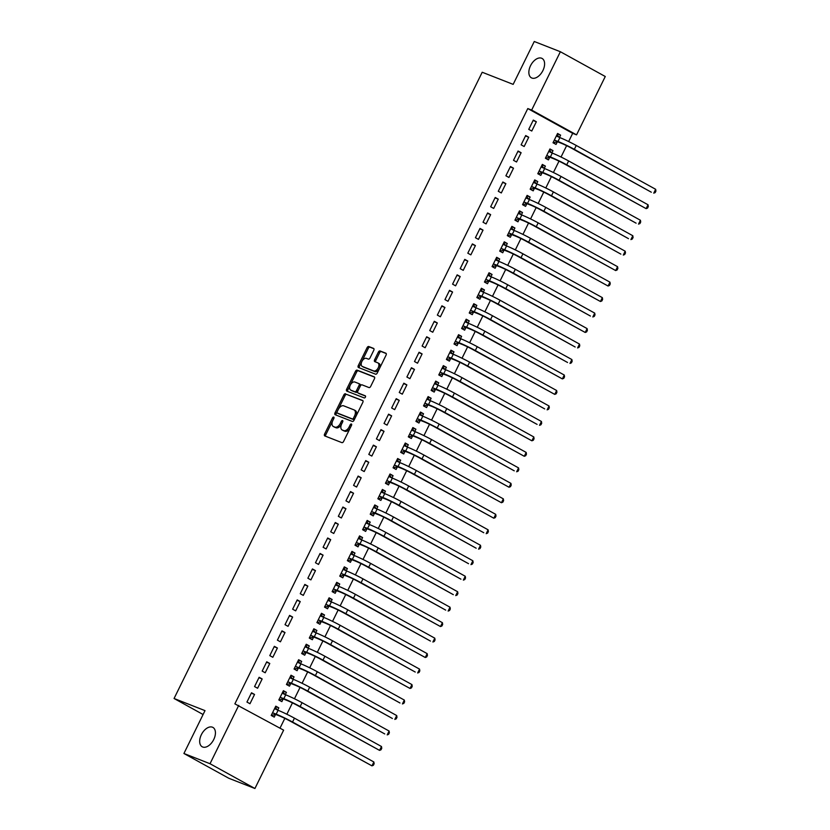 <?xml version="1.0" encoding="UTF-8"?>
<svg xmlns="http://www.w3.org/2000/svg" width="830" height="830" viewBox="0 0 830 830"><rect width="100%" height="100%" fill="white"/><g stroke="black" fill="none" stroke-linecap="round" stroke-linejoin="round"><path stroke-width="1.25" d="M333.722 417.096A1.183 0.706 -61.1 0 0 332.529 417.905L324.592 434.049A1.702 1.017 -61.1 0 0 324.717 435.906A1.702 1.017 -61.1 0 0 324.789 435.937L341.877 442.629A1.702 1.017 -61.1 0 0 343.579 441.477L351.515 425.344A1.183 0.706 -61.1 0 0 350.187 424.815L349.16 426.911A5.426 3.247 -61.1 0 1 343.734 430.583L342.302 430.023A5.426 3.247 -61.1 0 1 342.074 429.909A5.426 3.247 -61.1 0 1 341.659 423.974L342.686 421.879A1.183 0.706 -61.1 0 0 341.358 421.36L340.331 423.445A5.426 3.247 -61.1 0 1 334.905 427.118L333.473 426.568A5.426 3.247 -61.1 0 1 333.245 426.454A5.426 3.247 -61.1 0 1 332.83 420.509L333.857 418.424A1.183 0.706 -61.1 0 0 333.722 417.096M333.93 418.268A1.183 0.706 -61.1 0 0 333.743 418.569L325.806 434.713A1.702 1.017 -61.1 0 0 325.661 436.279M351.588 425.188A1.183 0.706 -61.1 0 0 351.401 425.489L350.374 427.575L349.16 426.911M342.759 421.733A1.183 0.706 -61.1 0 0 342.572 422.034L341.545 424.12L340.331 423.445M531.854 78.03A11.06 6.609 -61.1 0 0 542.716 70.944A11.06 6.609 -61.1 0 0 542.073 58.442A11.06 6.609 -61.1 0 0 541.606 58.224A11.06 6.609 -61.1 0 0 530.733 65.321A11.06 6.609 -61.1 0 0 531.387 77.812A11.06 6.609 -61.1 0 0 531.854 78.03M202.686 747A11.06 6.609 -61.1 0 0 213.549 739.904A11.06 6.609 -61.1 0 0 212.905 727.412A11.06 6.609 -61.1 0 0 212.428 727.194A11.06 6.609 -61.1 0 0 201.566 734.28A11.06 6.609 -61.1 0 0 202.209 746.782A11.06 6.609 -61.1 0 0 202.686 747M373.78 350.291A1.702 1.017 -61.1 0 0 373.656 348.434A1.702 1.017 -61.1 0 0 373.583 348.403L368.79 346.525A1.702 1.017 -61.1 0 0 367.088 347.677L358.27 365.605A1.702 1.017 -61.1 0 0 358.394 367.462A1.702 1.017 -61.1 0 0 358.467 367.493L375.554 374.185A1.702 1.017 -61.1 0 0 377.256 373.033L386.075 355.115A1.702 1.017 -61.1 0 0 385.95 353.258A1.702 1.017 -61.1 0 0 385.877 353.217L380.078 350.955A1.702 1.017 -61.1 0 0 378.387 352.096L374.61 359.774A1.702 1.017 -61.1 0 0 374.735 361.631A1.702 1.017 -61.1 0 0 374.807 361.662L377.681 362.783A4.534 2.708 -61.1 0 1 377.878 362.876A4.534 2.708 -61.1 0 1 378.138 368.001A4.534 2.708 -61.1 0 1 373.687 370.917L362.43 366.507A4.534 2.708 -61.1 0 1 362.243 366.414A4.534 2.708 -61.1 0 1 361.973 361.289A4.534 2.708 -61.1 0 1 366.435 358.384L368.313 359.11A1.702 1.017 -61.1 0 0 370.004 357.969L373.78 350.291M568.643 141.546L572.679 133.34L527.787 108.564L234.869 703.861L283.632 730.151L254.924 788.5L210.021 763.725L238.739 705.376M527.787 108.564L531.657 110.079L560.375 51.73L605.267 76.505L576.549 134.854L531.657 110.079M254.924 788.5L228.81 778.27L183.918 753.495L205.01 710.625L174.061 698.497L482.209 72.252L513.158 84.37L534.261 41.5L560.375 51.73M183.918 753.495L210.021 763.725M345.539 393.773A1.702 1.017 -61.1 0 0 343.838 394.924L335.019 412.852A1.702 1.017 -61.1 0 0 335.144 414.71A1.702 1.017 -61.1 0 0 335.216 414.741L352.304 421.433A1.702 1.017 -61.1 0 0 354.005 420.291L362.824 402.363A1.702 1.017 -61.1 0 0 362.7 400.506A1.702 1.017 -61.1 0 0 362.627 400.465L346.753 394.447A1.702 1.017 -61.1 0 0 345.052 395.588L336.233 413.516A1.702 1.017 -61.1 0 0 336.088 415.083M346.639 389.229L355.468 371.3A1.702 1.017 -61.1 0 1 357.159 370.149L374.247 376.841A1.702 1.017 -61.1 0 1 374.32 376.882A1.702 1.017 -61.1 0 1 374.455 378.739L370.678 386.407A1.702 1.017 -61.1 0 1 368.977 387.558L362.046 384.84A1.702 1.017 -61.1 0 0 360.355 385.992L357.844 391.075A1.702 1.017 -61.1 0 0 357.979 392.932A1.702 1.017 -61.1 0 0 358.052 392.974L365.262 395.796A1.183 0.706 -61.1 0 1 364.214 397.923L346.847 391.117A1.702 1.017 -61.1 0 1 346.774 391.086A1.702 1.017 -61.1 0 1 346.639 389.229L347.853 389.893L356.672 371.964L355.468 371.3M174.061 698.497L203.091 714.516M528.731 137.23L525.691 135.549L521.126 144.845L524.155 146.516L528.731 137.23L525.494 135.964M551.867 152.917L552.998 150.624L549.958 148.944L545.393 158.229L548.423 159.91L549.657 157.399M513.5 168.189L510.46 166.508L505.895 175.794L508.925 177.475L513.5 168.189L510.263 166.913M536.626 183.876L537.767 181.573L534.728 179.903L530.163 189.188L533.192 190.869L534.427 188.348M498.259 199.138L495.23 197.467L490.665 206.753L493.694 208.423L498.259 199.138L495.033 197.872M521.396 214.835L522.527 212.532L519.497 210.862L514.932 220.147L517.962 221.818L519.196 219.307M483.029 230.097L479.999 228.426L475.424 237.712L478.464 239.382L483.029 230.097L479.792 228.831M506.165 245.794L507.296 243.491L504.267 241.821L499.691 251.106L502.731 252.776L503.966 250.266M467.798 261.056L464.769 259.375L460.194 268.671L463.233 270.341L467.798 261.056L464.561 259.79M490.935 276.743L492.065 274.45L489.036 272.769L484.461 282.055L487.501 283.736L488.735 281.225M452.568 292.015L449.528 290.334L444.963 299.62L447.993 301.3L452.568 292.015L449.331 290.739M475.704 307.702L476.835 305.399L473.795 303.728L469.23 313.014L472.26 314.684L473.494 312.173M437.337 322.963L434.298 321.293L429.733 330.579L432.762 332.249L437.337 322.963L434.1 321.698M460.463 338.661L461.605 336.358L458.565 334.687L454 343.973L457.029 345.643L458.264 343.132M422.096 353.922L419.067 352.252L414.502 361.538L417.532 363.208L422.096 353.922L418.87 352.657M445.233 369.62L446.364 367.317L443.334 365.636L438.769 374.932L441.799 376.602L443.033 374.091M406.866 384.881L403.837 383.201L399.261 392.497L402.301 394.167L406.866 384.881L403.639 383.616M430.002 400.568L431.133 398.276L428.104 396.595L423.528 405.88L426.568 407.561L427.803 405.05M391.636 415.84L388.606 414.16L384.031 423.445L387.071 425.126L391.636 415.84L388.399 414.564M414.772 431.527L415.903 429.224L412.873 427.554L408.298 436.839L411.338 438.51L412.572 435.999M376.405 446.789L373.376 445.119L368.8 454.404L371.83 456.075L376.405 446.789L373.168 445.523M399.541 462.486L400.672 460.183L397.643 458.513L393.067 467.798L396.097 469.469L397.342 466.958M361.175 477.748L358.135 476.078L353.57 485.363L356.599 487.034L361.175 477.748L357.938 476.482M384.311 493.445L385.442 491.142L382.402 489.461L377.837 498.757L380.866 500.428L382.101 497.917M345.944 508.707L342.904 507.026L338.339 516.322L341.369 517.993L345.944 508.707L342.707 507.441M369.07 524.394L370.211 522.101L367.171 520.42L362.606 529.706L365.636 531.387L366.87 528.876M330.703 539.666L327.674 537.985L323.109 547.271L326.138 548.952L330.703 539.666L327.476 538.39M353.839 555.353L354.97 553.05L351.941 551.379L347.365 560.665L350.405 562.335L351.64 559.825M315.473 570.615L312.443 568.944L307.868 578.23L310.908 579.9L315.473 570.615L312.236 569.349M338.609 586.312L339.74 584.009L336.71 582.338L332.135 591.624L335.175 593.294L336.409 590.784M300.242 601.574L297.213 599.903L292.637 609.189L295.677 610.859L300.242 601.574L297.005 600.308M323.378 617.271L324.509 614.968L321.48 613.287L316.904 622.583L319.934 624.253L321.179 621.743M285.012 632.533L281.972 630.852L277.407 640.148L280.436 641.818L285.012 632.533L281.775 631.267M308.148 648.22L309.279 645.927L306.239 644.246L301.674 653.532L304.703 655.212L305.938 652.702M269.781 663.481L266.741 661.811L262.176 671.097L265.206 672.777L269.781 663.481L266.544 662.216M292.907 679.179L294.048 676.875L291.008 675.205L286.443 684.491L289.473 686.161L290.708 683.65M254.54 694.44L251.511 692.77L246.946 702.056L249.975 703.726L254.54 694.44L251.314 693.175M277.677 710.138L278.807 707.834L275.778 706.164L271.213 715.45L274.242 717.12L275.477 714.609M280.001 728.149L284.825 718.355M286.848 714.246L292.44 702.875M294.463 698.767L300.055 687.396M302.079 683.287L307.671 671.927M309.694 667.808L315.286 656.447M317.309 652.328L322.901 640.967M324.924 636.849L330.516 625.488M332.54 621.369L338.132 610.009M340.155 605.89L345.747 594.529M347.77 590.421L353.362 579.05M355.385 574.941L360.977 563.57M363.011 559.462L368.603 548.101M370.626 543.982L376.218 532.621M378.241 528.503L383.834 517.142M385.857 513.023L391.449 501.662M393.472 497.544L399.064 486.183M401.087 482.064L406.679 470.703M408.702 466.595L414.295 455.224M416.318 451.115L421.91 439.744M423.933 435.636L429.525 424.275M431.548 420.156L437.14 408.796M439.174 404.677L444.756 393.316M446.789 389.197L452.381 377.837M454.404 373.718L459.996 362.357M462.02 358.249L467.612 346.878M469.635 342.769L475.227 331.398M477.25 327.29L482.842 315.919M484.865 311.81L490.457 300.45M492.481 296.331L498.073 284.97M500.096 280.851L505.688 269.491M507.711 265.372L513.303 254.011M515.326 249.892L520.918 238.532M522.952 234.423L528.534 223.052M530.567 218.944L536.159 207.573M538.182 203.464L543.775 192.093M545.798 187.985L551.39 176.624M553.413 172.505L559.005 161.144M561.028 157.026L566.62 145.665M285.292 694.658L286.423 692.355L283.393 690.685L278.828 699.97L281.858 701.641L283.092 699.13M262.166 678.961L259.126 677.29L254.561 686.576L257.591 688.246L262.166 678.961L258.929 677.695M300.533 663.699L301.663 661.396L298.624 659.726L294.059 669.011L297.088 670.692L298.323 668.171M277.396 648.012L274.357 646.331L269.792 655.617L272.821 657.298L277.396 648.012L274.159 646.746M315.763 632.74L316.894 630.447L313.854 628.767L309.289 638.052L312.319 639.733L313.564 637.222M292.627 617.053L289.597 615.383L285.022 624.668L288.052 626.339L292.627 617.053L289.39 615.787M330.994 601.792L332.125 599.488L329.095 597.818L324.52 607.104L327.56 608.774L328.794 606.263M307.857 586.094L304.828 584.424L300.252 593.709L303.292 595.38L307.857 586.094L304.62 584.828M346.224 570.833L347.355 568.529L344.326 566.859L339.75 576.145L342.79 577.815L344.025 575.304M323.088 555.135L320.058 553.465L315.483 562.75L318.523 564.431L323.088 555.135L319.861 553.869M361.455 539.874L362.586 537.57L359.556 535.9L354.991 545.186L358.021 546.866L359.255 544.345M338.318 524.187L335.289 522.506L330.724 531.791L333.753 533.472L338.318 524.187L335.092 522.921M376.685 508.925L377.826 506.622L374.787 504.941L370.221 514.226L373.251 515.907L374.486 513.397M353.559 493.228L350.519 491.557L345.954 500.843L348.984 502.513L353.559 493.228L350.322 491.962M391.926 477.966L393.057 475.663L390.017 473.992L385.452 483.278L388.482 484.948L389.716 482.438M368.79 462.269L365.75 460.598L361.185 469.884L364.214 471.554L368.79 462.269L365.553 461.003M407.157 447.007L408.287 444.704L405.258 443.033L400.683 452.319L403.722 453.989L404.957 451.479M384.02 431.31L380.991 429.639L376.415 438.925L379.455 440.606L384.02 431.31L380.783 430.044M422.387 416.048L423.518 413.745L420.488 412.074L415.913 421.36L418.953 423.041L420.188 420.52M399.251 400.361L396.221 398.68L391.646 407.966L394.686 409.647L399.251 400.361L396.014 399.095M437.618 385.099L438.748 382.796L435.719 381.115L431.154 390.401L434.183 392.082L435.418 389.571M414.481 369.402L411.452 367.732L406.887 377.017L409.916 378.688L414.481 369.402L411.255 368.136M452.848 354.14L453.989 351.837L450.949 350.167L446.384 359.452L449.414 361.123L450.649 358.612M429.722 338.443L426.682 336.773L422.117 346.058L425.147 347.729L429.722 338.443L426.485 337.177M468.089 323.181L469.22 320.878L466.18 319.208L461.615 328.493L464.644 330.164L465.879 327.653M444.953 307.484L441.913 305.814L437.348 315.099L440.377 316.78L444.953 307.484L441.716 306.218M483.319 292.222L484.45 289.919L481.421 288.249L476.845 297.534L479.875 299.215L481.12 296.694M460.183 276.535L457.154 274.855L452.578 284.14L455.608 285.821L460.183 276.535L456.946 275.269M498.55 261.274L499.681 258.97L496.651 257.29L492.076 266.586L495.116 268.256L496.35 265.745M475.414 245.576L472.384 243.906L467.809 253.192L470.849 254.862L475.414 245.576L472.177 244.311M513.78 230.315L514.911 228.011L511.882 226.341L507.306 235.627L510.346 237.297L511.581 234.786M490.644 214.617L487.615 212.947L483.039 222.233L486.079 223.903L490.644 214.617L487.418 213.352M529.011 199.356L530.142 197.052L527.112 195.382L522.547 204.668L525.577 206.338L526.811 203.827M505.875 183.658L502.845 181.988L498.28 191.274L501.31 192.954L505.875 183.658L502.648 182.393M544.241 168.397L545.383 166.104L542.343 164.423L537.778 173.709L540.807 175.389L542.042 172.868M521.115 152.71L518.076 151.029L513.511 160.315L516.54 161.995L521.115 152.71L517.879 151.444M559.482 137.448L560.613 135.145L557.573 133.464L553.008 142.76L556.038 144.43L557.283 141.92M536.346 121.751L533.306 120.08L528.741 129.366L531.771 131.036L536.346 121.751L533.109 120.485M572.679 133.34L576.549 134.854M278.807 707.834L275.581 706.569M286.423 692.355L283.196 691.089M294.048 676.875L290.811 675.61M301.663 661.396L298.427 660.13M309.279 645.927L306.042 644.651M316.894 630.447L313.657 629.182M324.509 614.968L321.272 613.702M332.125 599.488L328.888 598.223M339.74 584.009L336.503 582.743M347.355 568.529L344.128 567.264M354.97 553.05L351.744 551.784M362.586 537.57L359.359 536.304M370.211 522.101L366.974 520.825M377.826 506.622L374.589 505.356M385.442 491.142L382.205 489.876M393.057 475.663L389.82 474.397M400.672 460.183L397.435 458.917M408.287 444.704L405.05 443.438M415.903 429.224L412.666 427.958M423.518 413.745L420.281 412.479M431.133 398.276L427.907 397.01M438.748 382.796L435.522 381.53M446.364 367.317L443.137 366.051M453.989 351.837L450.752 350.571M461.605 336.358L458.368 335.092M469.22 320.878L465.983 319.612M476.835 305.399L473.598 304.133M484.45 289.919L481.213 288.653M492.065 274.45L488.829 273.184M499.681 258.97L496.444 257.705M507.296 243.491L504.059 242.225M514.911 228.011L511.685 226.746M522.527 212.532L519.3 211.266M530.142 197.052L526.915 195.787M537.767 181.573L534.53 180.307M545.383 166.104L542.146 164.828M552.998 150.624L549.761 149.359M560.613 135.145L557.376 133.879M334.241 426.983A5.426 3.247 -61.1 0 0 334.459 427.128A5.426 3.247 -61.1 0 0 334.687 427.232L333.473 426.568M341.545 424.12A5.426 3.247 -61.1 0 1 336.119 427.792L334.687 427.232M343.07 430.448A5.426 3.247 -61.1 0 0 343.288 430.583A5.426 3.247 -61.1 0 0 343.516 430.687L342.302 430.023M350.374 427.575A5.426 3.247 -61.1 0 1 344.948 431.247L343.516 430.687M362.969 400.797L346.753 394.447M337.167 411.701A1.183 0.706 -61.1 0 0 337.312 413.029L352.304 418.901A1.183 0.706 -61.1 0 0 353.497 418.092L354.576 415.892A5.426 3.247 -61.1 0 0 354.161 409.947A5.426 3.247 -61.1 0 0 353.933 409.844L343.682 405.829A5.426 3.247 -61.1 0 0 338.256 409.501L337.167 411.701M338.422 413.641A1.183 0.706 -61.1 0 0 338.526 413.693L337.312 413.029M355.147 410.508A5.426 3.247 -61.1 0 1 355.375 410.622A5.426 3.247 -61.1 0 1 355.79 416.567L354.711 418.766A1.183 0.706 -61.1 0 1 353.518 419.565L338.526 413.693M374.6 377.173L358.373 370.823A1.702 1.017 -61.1 0 0 356.672 371.964M359.12 393.565A1.702 1.017 -61.1 0 0 359.193 393.607A1.702 1.017 -61.1 0 0 359.265 393.638L365.532 396.097M354.856 382.028A4.534 2.708 -61.1 0 0 350.395 384.933A4.534 2.708 -61.1 0 0 350.665 390.059A4.534 2.708 -61.1 0 0 350.862 390.152L354.825 391.708A1.702 1.017 -61.1 0 0 356.516 390.557L359.017 385.473A1.702 1.017 -61.1 0 0 358.892 383.605A1.702 1.017 -61.1 0 0 358.819 383.574L354.856 382.028M351.702 390.619A4.534 2.708 -61.1 0 0 351.879 390.733A4.534 2.708 -61.1 0 0 352.065 390.826L350.862 390.152M358.954 383.657L360.033 384.249A1.702 1.017 -61.1 0 1 360.106 384.28A1.702 1.017 -61.1 0 1 360.23 386.137L357.73 391.231A1.702 1.017 -61.1 0 1 356.029 392.372L352.065 390.826M347.853 389.893A1.702 1.017 -61.1 0 0 347.708 391.459M363.27 366.974A4.534 2.708 -61.1 0 0 363.457 367.088A4.534 2.708 -61.1 0 0 363.644 367.182L362.43 366.507M378.895 363.457A4.534 2.708 -61.1 0 1 379.092 363.55A4.534 2.708 -61.1 0 1 379.352 368.676A4.534 2.708 -61.1 0 1 374.901 371.581L363.644 367.182M386.22 353.549L381.292 351.619A1.702 1.017 -61.1 0 0 379.601 352.771L375.824 360.438A1.702 1.017 -61.1 0 0 375.679 362.005M373.925 348.735L369.993 347.199A1.702 1.017 -61.1 0 0 368.302 348.341L359.483 366.269A1.702 1.017 -61.1 0 0 359.338 367.835M271.389 715.076L271.939 715.294L271.42 715.014M275.228 707.274L277.355 710.013M275.882 714.537L279.222 715.844A8.642 0.54 26.2 0 1 290.127 721.083L371.954 765.851L292.544 722.027A12.969 0.82 -153.8 0 0 276.183 714.163L272.842 712.856L275.882 714.537L271.939 715.294M373.863 761.982L374.143 763.735L373.376 765.281L371.954 765.851L373.863 761.982L294.443 718.158A12.969 0.82 -153.8 0 0 278.092 710.293L274.543 708.675M279.005 699.607L279.554 699.815L279.036 699.534M282.843 691.795L284.97 694.534M283.497 699.057L286.838 700.364A8.642 0.54 26.2 0 1 297.742 705.604L379.569 750.382L300.159 706.548A12.969 0.82 -153.8 0 0 283.808 698.694L280.457 697.376L283.497 699.057L279.554 699.815M381.478 746.512L381.759 748.255L380.991 749.801L379.569 750.382L381.478 746.512L302.058 702.678A12.969 0.82 -153.8 0 0 285.707 694.824L282.159 693.195M286.62 684.128L287.17 684.335L286.651 684.055M290.459 676.315L292.585 679.054M291.112 683.578L294.453 684.885A8.642 0.54 26.2 0 1 305.357 690.124L384.767 733.948L307.774 691.079A12.969 0.82 -153.8 0 0 291.423 683.215L288.072 681.897L291.112 683.578L287.17 684.335M389.094 731.033L389.374 732.776L388.606 734.322L387.185 734.903L389.094 731.033L309.673 687.209A12.969 0.82 -153.8 0 0 293.322 679.345L289.774 677.716M294.235 668.648L294.785 668.856L294.266 668.575M298.084 660.836L300.201 663.575M298.727 668.098L302.068 669.405A8.642 0.54 26.2 0 1 312.972 674.645L392.383 718.479L315.39 675.599A12.969 0.82 -153.8 0 0 299.039 667.735L295.698 666.428L298.727 668.098L294.785 668.856M396.709 715.553L396.989 717.296L396.221 718.842L394.8 719.423L396.709 715.553L317.299 671.729A12.969 0.82 -153.8 0 0 300.937 663.865L297.389 662.236M301.85 653.168L302.4 653.386L301.892 653.096M305.699 645.356L307.816 648.095M306.343 652.619L309.683 653.926A8.642 0.54 26.2 0 1 320.588 659.176L399.998 703L323.005 660.12A12.969 0.82 -153.8 0 0 306.654 652.255L303.313 650.948L306.343 652.619L302.4 653.386M404.324 700.074L404.604 701.817L403.847 703.373L402.415 703.944L404.324 700.074L324.914 656.25A12.969 0.82 -153.8 0 0 308.553 648.386L305.004 646.757M309.466 637.689L310.015 637.907L309.507 637.616M313.315 629.887L315.431 632.616M313.958 637.139L317.299 638.446A8.642 0.54 26.2 0 1 328.203 643.696L410.03 688.464L330.62 644.64A12.969 0.82 -153.8 0 0 314.269 636.776L310.928 635.469L313.958 637.139L310.015 637.907M411.939 684.594L412.22 686.348L411.462 687.894L410.03 688.464L411.939 684.594L332.529 640.77A12.969 0.82 -153.8 0 0 316.168 632.906L312.62 631.277M317.091 622.21L317.631 622.427L317.122 622.147M320.93 614.408L323.046 617.136M321.573 621.66L324.914 622.977A8.642 0.54 26.2 0 1 335.818 628.217L415.239 672.041L338.235 629.161A12.969 0.82 -153.8 0 0 321.884 621.297L318.544 619.989L321.573 621.66L317.631 622.427M419.555 669.115L419.835 670.868L419.077 672.414L417.656 672.985L419.555 669.115L340.144 625.291A12.969 0.82 -153.8 0 0 323.793 617.427L320.235 615.808M324.706 606.73L325.246 606.948L324.738 606.668M328.545 598.928L330.662 601.657M329.188 606.18L332.529 607.498A8.642 0.54 26.2 0 1 343.433 612.737L425.271 657.505L345.851 613.681A12.969 0.82 -153.8 0 0 329.5 605.817L326.159 604.51L329.188 606.18L325.246 606.948M427.17 653.635L427.45 655.389L426.693 656.935L425.271 657.505L427.17 653.635L347.76 609.811A12.969 0.82 -153.8 0 0 331.409 601.947L327.86 600.329M332.322 591.251L332.861 591.468L332.353 591.188M336.16 583.449L338.287 586.188M336.804 590.711L340.155 592.018A8.642 0.54 26.2 0 1 351.049 597.258L430.469 641.082L353.466 598.202A12.969 0.82 -153.8 0 0 337.115 590.338L333.774 589.03L336.804 590.711L332.861 591.468M434.785 638.166L435.065 639.909L434.308 641.455L432.887 642.026L434.785 638.166L355.375 594.332A12.969 0.82 -153.8 0 0 339.024 586.468L335.476 584.849M339.937 575.781L340.476 575.989L339.968 575.709M343.776 567.969L345.903 570.708M344.419 575.232L347.77 576.539A8.642 0.54 26.2 0 1 358.674 581.778L440.502 626.557L361.092 582.722A12.969 0.82 -153.8 0 0 344.73 574.868L341.389 573.551L344.419 575.232L340.476 575.989M442.4 622.687L442.681 624.43L441.923 625.976L440.502 626.557L442.4 622.687L362.99 578.852A12.969 0.82 -153.8 0 0 346.639 570.999L343.091 569.37M347.552 560.302L348.092 560.509L347.583 560.229M351.391 552.49L353.518 555.229M352.045 559.752L355.385 561.059A8.642 0.54 26.2 0 1 366.289 566.299L445.7 610.123L368.707 567.253A12.969 0.82 -153.8 0 0 352.345 559.389L349.005 558.071L352.045 559.752L348.092 560.509M450.016 607.207L450.306 608.95L449.538 610.496L448.117 611.077L450.016 607.207L370.605 563.383A12.969 0.82 -153.8 0 0 354.254 555.519L350.706 553.89M355.167 544.822L355.717 545.03L355.199 544.75M359.006 537.01L361.133 539.749M359.66 544.273L363.001 545.58A8.642 0.54 26.2 0 1 373.905 550.819L453.315 594.654L376.322 551.774A12.969 0.82 -153.8 0 0 359.961 543.909L356.62 542.602L359.66 544.273L355.717 545.03M457.641 591.728L457.921 593.471L457.154 595.017L455.732 595.598L457.641 591.728L378.221 547.904A12.969 0.82 -153.8 0 0 361.87 540.039L358.321 538.411M362.783 529.343L363.333 529.561L362.814 529.27M366.621 521.531L368.748 524.269M367.275 528.793L370.616 530.1A8.642 0.54 26.2 0 1 381.52 535.35L460.93 579.174L383.937 536.294A12.969 0.82 -153.8 0 0 367.586 528.43L364.235 527.123L367.275 528.793L363.333 529.561M465.257 576.248L465.537 577.991L464.769 579.548L463.348 580.118L465.257 576.248L385.836 532.424A12.969 0.82 -153.8 0 0 369.485 524.56L365.937 522.931M370.398 513.863L370.948 514.081L370.429 513.801M374.237 506.061L376.364 508.79M374.89 513.314L378.231 514.621A8.642 0.54 26.2 0 1 389.135 519.87L468.545 563.695L391.553 520.815A12.969 0.82 -153.8 0 0 375.202 512.95L371.85 511.643L374.89 513.314L370.948 514.081M472.872 560.769L473.152 562.522L472.384 564.068L470.963 564.639L472.872 560.769L393.451 516.945A12.969 0.82 -153.8 0 0 377.1 509.081L373.552 507.462M378.013 498.384L378.563 498.602L378.055 498.322M381.862 490.582L383.979 493.311M382.506 497.834L385.846 499.152A8.642 0.54 26.2 0 1 396.75 504.391L476.161 548.215L399.168 505.335A12.969 0.82 -153.8 0 0 382.817 497.471L379.476 496.164L382.506 497.834L378.563 498.602M480.487 545.289L480.767 547.043L480.01 548.589L478.578 549.159L480.487 545.289L401.077 501.465A12.969 0.82 -153.8 0 0 384.715 493.601L381.167 491.983M385.628 482.904L386.178 483.122L385.67 482.842M389.478 475.102L391.594 477.831M390.121 482.355L393.462 483.672A8.642 0.54 26.2 0 1 404.366 488.912L483.776 532.736L406.783 489.856A12.969 0.82 -153.8 0 0 390.432 481.991L387.091 480.684L390.121 482.355L386.178 483.122M488.102 529.81L488.382 531.563L487.625 533.109L486.193 533.68L488.102 529.81L408.692 485.986A12.969 0.82 -153.8 0 0 392.331 478.122L388.782 476.503M393.244 467.435L393.794 467.643L393.285 467.363M397.093 459.623L399.209 462.362M397.736 466.885L401.077 468.193A8.642 0.54 26.2 0 1 411.981 473.432L493.819 518.211L414.398 474.376A12.969 0.82 -153.8 0 0 398.047 466.512L394.707 465.205L397.736 466.885L393.794 467.643M495.718 514.341L495.998 516.084L495.24 517.63L493.819 518.211L495.718 514.341L416.307 470.506A12.969 0.82 -153.8 0 0 399.946 462.642L396.398 461.024M400.869 451.956L401.409 452.163L400.9 451.883M404.708 444.143L406.825 446.882M405.351 451.406L408.692 452.713A8.642 0.54 26.2 0 1 419.596 457.953L501.434 502.731L422.014 458.897A12.969 0.82 -153.8 0 0 405.663 451.043L402.322 449.725L405.351 451.406L401.409 452.163M503.333 498.861L503.613 500.604L502.856 502.15L501.434 502.731L503.333 498.861L423.923 455.037A12.969 0.82 -153.8 0 0 407.572 447.173L404.013 445.544M408.485 436.476L409.024 436.684L408.516 436.404M412.323 428.664L414.44 431.403M412.967 435.926L416.318 437.234A8.642 0.54 26.2 0 1 427.211 442.473L509.049 487.252L429.629 443.428A12.969 0.82 -153.8 0 0 413.278 435.563L409.937 434.246L412.967 435.926L409.024 436.684M510.948 483.382L511.228 485.125L510.471 486.671L509.049 487.252L510.948 483.382L431.538 439.558A12.969 0.82 -153.8 0 0 415.187 431.693L411.639 430.065M416.1 420.997L416.639 421.204L416.131 420.924M419.939 413.184L422.065 415.923M420.582 420.447L423.933 421.754A8.642 0.54 26.2 0 1 434.827 426.994L514.247 470.828L437.244 427.948A12.969 0.82 -153.8 0 0 420.893 420.084L417.552 418.776L420.582 420.447L416.639 421.204M518.563 467.902L518.843 469.645L518.086 471.201L516.665 471.772L518.563 467.902L439.153 424.078A12.969 0.82 -153.8 0 0 422.802 416.214L419.254 414.585M423.715 405.517L424.255 405.735L423.746 405.445M427.554 397.705L429.681 400.444M428.207 404.967L431.548 406.275A8.642 0.54 26.2 0 1 442.452 411.524L524.28 456.293L444.87 412.469A12.969 0.82 -153.8 0 0 428.508 404.604L425.168 403.297L428.207 404.967L424.255 405.735M526.179 452.423L526.459 454.166L525.701 455.722L524.28 456.293L526.179 452.423L446.768 408.599A12.969 0.82 -153.8 0 0 430.417 400.734L426.869 399.106M431.33 390.038L431.87 390.256L431.361 389.976M435.169 382.236L437.296 384.964M435.823 389.488L439.163 390.795A8.642 0.54 26.2 0 1 450.068 396.045L531.895 440.813L452.485 396.989A12.969 0.82 -153.8 0 0 436.124 389.125L432.783 387.818L435.823 389.488L431.87 390.256M533.794 436.943L534.084 438.697L533.317 440.242L531.895 440.813L533.794 436.943L454.384 393.119A12.969 0.82 -153.8 0 0 438.033 385.255L434.484 383.636M438.946 374.558L439.495 374.776L438.977 374.496M442.784 366.756L444.911 369.485M443.438 374.008L446.779 375.326A8.642 0.54 26.2 0 1 457.683 380.565L537.093 424.389L460.1 381.51A12.969 0.82 -153.8 0 0 443.739 373.645L440.398 372.338L443.438 374.008L439.495 374.776M541.419 421.464L541.7 423.217L540.932 424.763L539.51 425.334L541.419 421.464L461.999 377.64A12.969 0.82 -153.8 0 0 445.648 369.775L442.1 368.157M446.561 359.079L447.111 359.297L446.592 359.017M450.4 351.277L452.526 354.005M451.053 358.529L454.394 359.846A8.642 0.54 26.2 0 1 465.298 365.086L544.708 408.91L467.715 366.03A12.969 0.82 -153.8 0 0 451.364 358.166L448.013 356.858L451.053 358.529L447.111 359.297M549.035 405.984L549.315 407.738L548.547 409.283L547.126 409.854L549.035 405.984L469.614 362.16A12.969 0.82 -153.8 0 0 453.263 354.296L449.715 352.677M454.176 343.61L454.726 343.817L454.207 343.537M458.015 335.797L460.142 338.536M458.668 343.06L462.009 344.367A8.642 0.54 26.2 0 1 472.913 349.606L554.741 394.385L475.331 350.55A12.969 0.82 -153.8 0 0 458.98 342.686L455.639 341.379L458.668 343.06L454.726 343.817M556.65 390.515L556.93 392.258L556.162 393.804L554.741 394.385L556.65 390.515L477.229 346.681A12.969 0.82 -153.8 0 0 460.878 338.816L457.33 337.198M461.791 328.13L462.341 328.338L461.833 328.058M465.64 320.318L467.757 323.057M466.284 327.58L469.624 328.888A8.642 0.54 26.2 0 1 480.529 334.127L562.356 378.905L482.946 335.071A12.969 0.82 -153.8 0 0 466.595 327.217L463.254 325.9L466.284 327.58L462.341 328.338M564.265 375.036L564.545 376.779L563.788 378.324L562.356 378.905L564.265 375.036L484.855 331.212A12.969 0.82 -153.8 0 0 468.494 323.347L464.945 321.718M469.407 312.651L469.956 312.858L469.448 312.578M473.256 304.838L475.372 307.577M473.899 312.101L477.24 313.408A8.642 0.54 26.2 0 1 488.144 318.647L567.554 362.482L490.561 319.602A12.969 0.82 -153.8 0 0 474.21 311.738L470.869 310.43L473.899 312.101L469.956 312.858M571.88 359.556L572.161 361.299L571.403 362.845L569.971 363.426L571.88 359.556L492.47 315.732A12.969 0.82 -153.8 0 0 476.109 307.868L472.561 306.239M477.022 297.171L477.572 297.389L477.063 297.099M480.871 289.359L482.987 292.098M481.514 296.621L484.855 297.929A8.642 0.54 26.2 0 1 495.759 303.168L575.169 347.002L498.176 304.122A12.969 0.82 -153.8 0 0 481.825 296.258L478.485 294.951L481.514 296.621L477.572 297.389M579.496 344.077L579.776 345.82L579.018 347.376L577.597 347.946L579.496 344.077L500.085 300.252A12.969 0.82 -153.8 0 0 483.724 292.388L480.176 290.759M484.647 281.692L485.187 281.91L484.679 281.619M488.486 273.89L490.603 276.618M489.129 281.142L492.47 282.449A8.642 0.54 26.2 0 1 503.374 287.699L585.212 332.467L505.792 288.643A12.969 0.82 -153.8 0 0 489.441 280.779L486.1 279.471L489.129 281.142L485.187 281.91M587.111 328.597L587.391 330.34L586.634 331.896L585.212 332.467L587.111 328.597L507.701 284.773A12.969 0.82 -153.8 0 0 491.35 276.909L487.791 275.28M492.263 266.212L492.802 266.43L492.294 266.15M496.101 258.41L498.218 261.139M496.745 265.662L500.096 266.97A8.642 0.54 26.2 0 1 510.99 272.219L590.41 316.043L513.407 273.163A12.969 0.82 -153.8 0 0 497.056 265.299L493.715 263.992L496.745 265.662L492.802 266.43M594.726 313.118L595.006 314.871L594.249 316.417L592.827 316.987L594.726 313.118L515.316 269.294A12.969 0.82 -153.8 0 0 498.965 261.429L495.417 259.811M499.878 250.733L500.417 250.951L499.909 250.67M503.717 242.931L505.844 245.659M504.36 250.183L507.711 251.5A8.642 0.54 26.2 0 1 518.605 256.74L600.443 301.508L521.022 257.684A12.969 0.82 -153.8 0 0 504.671 249.82L501.33 248.512L504.36 250.183L500.417 250.951M602.341 297.638L602.622 299.391L601.864 300.937L600.443 301.508L602.341 297.638L522.931 253.814A12.969 0.82 -153.8 0 0 506.58 245.95L503.032 244.331M507.493 235.253L508.033 235.471L507.524 235.191M511.332 227.451L513.459 230.18M511.986 234.714L515.326 236.021A8.642 0.54 26.2 0 1 526.23 241.26L608.058 286.028L528.648 242.204A12.969 0.82 -153.8 0 0 512.286 234.34L508.946 233.033L511.986 234.714L508.033 235.471M609.957 282.159L610.237 283.912L609.479 285.458L608.058 286.028L609.957 282.159L530.546 238.335A12.969 0.82 -153.8 0 0 514.195 230.47L510.647 228.852M515.108 219.784L515.648 219.992L515.139 219.711M518.947 211.972L521.074 214.711M519.601 219.234L522.942 220.541A8.642 0.54 26.2 0 1 533.846 225.781L615.673 270.559L536.263 226.725A12.969 0.82 -153.8 0 0 519.902 218.861L516.561 217.553L519.601 219.234L515.648 219.992M617.582 266.689L617.862 268.432L617.095 269.978L615.673 270.559L617.582 266.689L538.162 222.855A12.969 0.82 -153.8 0 0 521.811 215.001L518.262 213.372M522.724 204.305L523.274 204.512L522.755 204.232M526.562 196.492L528.689 199.231M527.216 203.755L530.557 205.062A8.642 0.54 26.2 0 1 541.461 210.301L620.871 254.125L543.878 211.256A12.969 0.82 -153.8 0 0 527.527 203.392L524.176 202.074L527.216 203.755L523.274 204.512M625.198 251.21L625.478 252.953L624.71 254.499L623.288 255.08L625.198 251.21L545.777 207.386A12.969 0.82 -153.8 0 0 529.426 199.522L525.878 197.893M530.339 188.825L530.889 189.032L530.37 188.752M534.178 181.013L536.304 183.752M534.831 188.275L538.172 189.582A8.642 0.54 26.2 0 1 549.076 194.822L628.486 238.656L551.494 195.776A12.969 0.82 -153.8 0 0 535.143 187.912L531.791 186.605L534.831 188.275L530.889 189.032M632.813 235.73L633.093 237.473L632.325 239.019L630.904 239.6L632.813 235.73L553.392 191.906A12.969 0.82 -153.8 0 0 537.041 184.042L533.493 182.413M537.954 173.346L538.504 173.563L537.985 173.273M541.793 165.533L543.92 168.272M542.447 172.796L545.787 174.103A8.642 0.54 26.2 0 1 556.691 179.342L636.102 223.177L559.109 180.297A12.969 0.82 -153.8 0 0 542.758 172.433L539.417 171.125L542.447 172.796L538.504 173.563M640.428 220.251L640.708 221.994L639.94 223.55L638.519 224.121L640.428 220.251L561.007 176.427A12.969 0.82 -153.8 0 0 544.656 168.563L541.108 166.934M545.569 157.866L546.119 158.084L545.611 157.793M549.418 150.064L551.535 152.793M550.062 157.316L553.403 158.623A8.642 0.54 26.2 0 1 564.307 163.873L646.134 208.641L566.724 164.817A12.969 0.82 -153.8 0 0 550.373 156.953L547.032 155.646L550.062 157.316L546.119 158.084M648.043 204.771L648.323 206.525L647.566 208.071L646.134 208.641L648.043 204.771L568.633 160.947A12.969 0.82 -153.8 0 0 552.272 153.083L548.723 151.454M553.185 142.387L553.735 142.604L553.226 142.324M557.034 134.585L559.15 137.313M557.677 141.837L561.018 143.144A8.642 0.54 26.2 0 1 571.922 148.394L651.332 192.218L574.339 149.338A12.969 0.82 -153.8 0 0 557.988 141.474L554.648 140.166L557.677 141.837L553.735 142.604M655.659 189.292L655.939 191.045L655.181 192.591L653.75 193.162L655.659 189.292L576.248 145.468A12.969 0.82 -153.8 0 0 559.887 137.604L556.339 135.985M333.743 418.569L332.529 417.905M351.401 425.489L350.187 424.815M342.572 422.034L341.358 421.36M336.119 427.792L334.905 427.118M344.948 431.247L343.734 430.583M325.806 434.713L324.592 434.049M336.233 413.516L335.019 412.852M345.052 395.588L343.838 394.924M353.518 419.565L352.304 418.901M354.711 418.766L353.497 418.092M355.79 416.567L354.576 415.892M358.373 370.823L357.159 370.149M359.265 393.638L358.052 392.974M356.029 392.372L354.825 391.708M357.73 391.231L356.516 390.557M360.23 386.137L359.017 385.473M374.901 371.581L373.687 370.917M375.824 360.438L374.61 359.774M379.601 352.771L378.387 352.096M381.292 351.619L380.078 350.955M359.483 366.269L358.27 365.605M368.302 348.341L367.088 347.677M369.993 347.199L368.79 346.525M276.183 714.163L278.092 710.293M292.544 722.027L294.443 718.158M283.808 698.694L285.707 694.824M300.159 706.548L302.058 702.678M291.423 683.215L293.322 679.345M307.774 691.079L309.673 687.209M299.039 667.735L300.937 663.865M315.39 675.599L317.299 671.729M306.654 652.255L308.553 648.386M323.005 660.12L324.914 656.25M314.269 636.776L316.168 632.906M330.62 644.64L332.529 640.77M321.884 621.297L323.793 617.427M338.235 629.161L340.144 625.291M329.5 605.817L331.409 601.947M345.851 613.681L347.76 609.811M337.115 590.338L339.024 586.468M353.466 598.202L355.375 594.332M344.73 574.868L346.639 570.999M361.092 582.722L362.99 578.852M352.345 559.389L354.254 555.519M368.707 567.253L370.605 563.383M359.961 543.909L361.87 540.039M376.322 551.774L378.221 547.904M367.586 528.43L369.485 524.56M383.937 536.294L385.836 532.424M375.202 512.95L377.1 509.081M391.553 520.815L393.451 516.945M382.817 497.471L384.715 493.601M399.168 505.335L401.077 501.465M390.432 481.991L392.331 478.122M406.783 489.856L408.692 485.986M398.047 466.512L399.946 462.642M414.398 474.376L416.307 470.506M405.663 451.043L407.572 447.173M422.014 458.897L423.923 455.037M413.278 435.563L415.187 431.693M429.629 443.428L431.538 439.558M420.893 420.084L422.802 416.214M437.244 427.948L439.153 424.078M428.508 404.604L430.417 400.734M444.87 412.469L446.768 408.599M436.124 389.125L438.033 385.255M452.485 396.989L454.384 393.119M443.739 373.645L445.648 369.775M460.1 381.51L461.999 377.64M451.364 358.166L453.263 354.296M467.715 366.03L469.614 362.16M458.98 342.686L460.878 338.816M475.331 350.55L477.229 346.681M466.595 327.217L468.494 323.347M482.946 335.071L484.855 331.212M474.21 311.738L476.109 307.868M490.561 319.602L492.47 315.732M481.825 296.258L483.724 292.388M498.176 304.122L500.085 300.252M489.441 280.779L491.35 276.909M505.792 288.643L507.701 284.773M497.056 265.299L498.965 261.429M513.407 273.163L515.316 269.294M504.671 249.82L506.58 245.95M521.022 257.684L522.931 253.814M512.286 234.34L514.195 230.47M528.648 242.204L530.546 238.335M519.902 218.861L521.811 215.001M536.263 226.725L538.162 222.855M527.527 203.392L529.426 199.522M543.878 211.256L545.777 207.386M535.143 187.912L537.041 184.042M551.494 195.776L553.392 191.906M542.758 172.433L544.656 168.563M559.109 180.297L561.007 176.427M550.373 156.953L552.272 153.083M566.724 164.817L568.633 160.947M557.988 141.474L559.887 137.604M574.339 149.338L576.248 145.468M334.459 427.128L333.245 426.454M343.288 430.583L342.074 429.909M338.474 413.672L337.26 412.998M355.375 410.622L354.161 409.947M359.193 393.607L357.979 392.932M351.879 390.733L350.665 390.059M360.106 384.28L358.892 383.605M363.457 367.088L362.243 366.414M379.092 363.55L377.878 362.876"/></g></svg>

